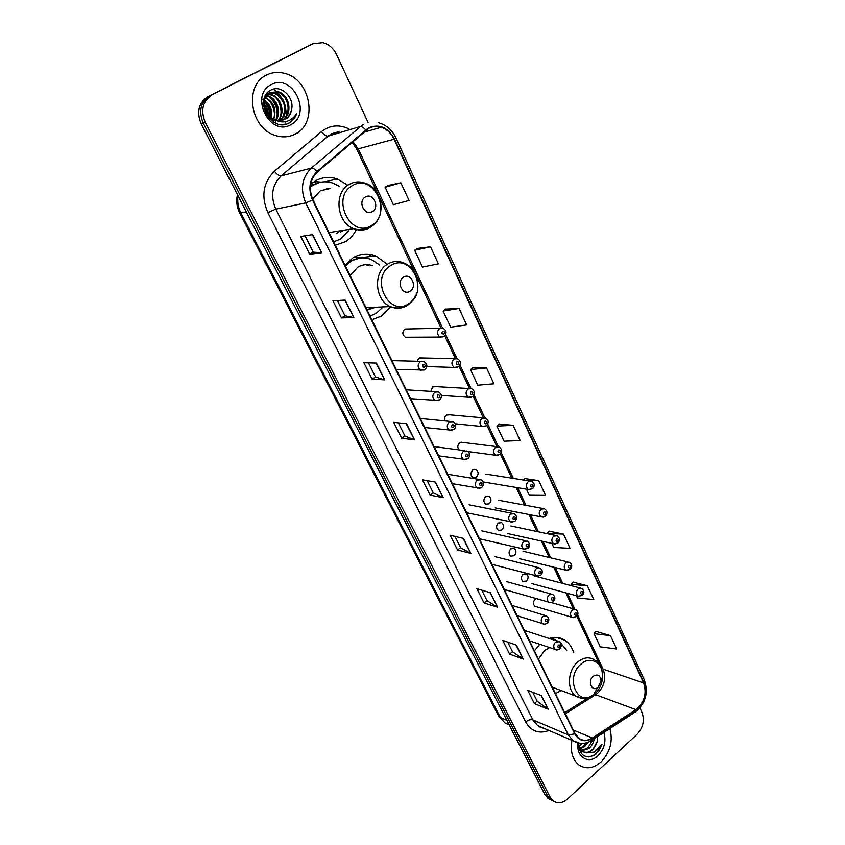 <?xml version="1.0" encoding="UTF-8"?>
<svg xmlns="http://www.w3.org/2000/svg" width="845" height="845" viewBox="0 0 845 845"><rect width="100%" height="100%" fill="white"/><g stroke="black" fill="none" stroke-linecap="round" stroke-linejoin="round"><path stroke-width="1.27" d="M539.733 644.281L534.431 650.83M555.45 693.639L561.175 690.545M387.147 264.189L375.824 255.919C367.976 252.908 360.392 253.511 353.073 257.746L345.035 265.129M371.863 319.78L381.496 316.041L390.57 306.672M347.168 184.77L337.187 178.96C329.634 176.447 322.431 177.059 315.544 180.788L310.675 184.305M335.275 245.251L345.278 241.776C349.967 238.924 353.632 234.899 356.273 229.692M454.536 358.65L419.5 357.9L422.236 357.963L418.898 358.227L417.029 361.259M468.89 388.499L433.548 386.482L436.094 386.63L432.735 386.904L430.834 391.362M482.96 417.821L447.343 414.578L449.698 414.789L446.318 415.075C444.544 416.585 444.037 418.518 444.776 420.884M496.765 446.614L460.895 442.188L463.06 442.463L459.669 442.759C457.43 445.019 457.229 447.406 459.078 449.92M439.918 328.261L404.818 329.043C402.083 332 402.252 334.736 405.315 337.25L440.013 337.07C436.876 334.44 436.717 331.578 439.527 328.483L442.928 328.209C446.604 330.374 447.016 333.078 444.174 336.331L440.013 337.07L443.456 336.806M472.788 469.957C470.348 472.714 470.38 475.239 472.883 477.552L476.305 477.245C478.745 474.489 478.714 471.954 476.2 469.651L472.788 469.957M485.695 496.702C483.298 499.416 483.298 501.909 485.717 504.18L489.149 503.863C491.536 501.138 491.515 498.645 489.097 496.374L485.695 496.702M498.37 522.981C496.026 525.664 496.015 528.125 498.339 530.364L501.761 530.026C504.106 527.333 504.116 524.872 501.772 522.654L498.37 522.981M510.834 548.827C508.532 551.479 508.51 553.908 510.75 556.105L514.172 555.756C516.475 553.084 516.496 550.665 514.235 548.479L510.834 548.827M523.097 574.241C520.837 576.871 520.795 579.258 522.96 581.413L526.372 581.054C528.621 578.413 528.664 576.026 526.488 573.871L523.097 574.241M536.184 598.63L535.149 599.232C532.941 601.83 532.878 604.186 534.969 606.309L536.321 606.71M573.808 652.9C572.086 647.238 569.086 643.013 564.809 640.193C560.055 637.246 554.838 636.676 549.144 638.482M309.671 45.239L207.954 96.615C198.586 102.815 196.325 111.899 201.173 123.856L544.856 794.469L547.866 798.166L550.718 799.655M368.061 122.409L336.553 54.534C333.426 48.186 328.842 44.215 322.811 42.641L313.009 43.76L210.004 95.738C200.614 101.96 198.343 111.065 203.201 123.074L547.486 795.789L550.507 799.497L553.369 800.986L550.507 799.497L547.486 795.789L203.201 123.074C198.343 111.065 200.614 101.96 210.004 95.738L310.675 44.796L207.954 96.615M369.582 254.25L370.67 256.521M266.65 75.025C243.582 85.165 250.226 128.736 275.576 135.517C282.621 137.714 289.212 137.207 295.359 133.985C318.407 123.106 310.685 79.039 284.353 73.304C278.1 71.709 272.206 72.279 266.65 75.025C243.582 85.165 250.226 128.736 275.576 135.517C282.621 137.714 289.212 137.207 295.359 133.985C318.407 123.106 310.685 79.039 284.353 73.304C278.1 71.709 272.206 72.279 266.65 75.025M571.959 740.336C570.079 751.374 572.445 759.613 579.057 765.052C586.103 769.52 593.433 768.496 601.038 761.958C610.28 752.092 613.216 740.97 609.858 728.58C613.216 740.97 610.28 752.092 601.038 761.958C593.433 768.496 586.103 769.52 579.057 765.052C572.445 759.613 570.079 751.374 571.959 740.336M368.673 128.377C372.656 126.243 376.859 125.863 381.296 127.236C386.904 129.2 391.161 133.193 394.055 139.235L643.626 682.982C647.006 693.565 644.429 702.448 635.905 709.631L592.377 738.002C587.56 740.959 583.082 741.065 578.952 738.308L575.044 733.555L312.967 199.832C308.436 188.826 309.914 179.52 317.414 171.936L368.673 128.377M368.441 127.88L317.097 171.472C309.407 179.256 307.886 188.794 312.544 200.085L574.727 733.84C579.036 741.065 584.951 742.586 592.493 738.403L636.01 710.022C644.746 702.66 647.386 693.555 643.932 682.707L394.457 139.002C387.844 127.236 379.173 123.528 368.441 127.88M311.985 44.215L308.362 45.82M610.481 635.662L594.098 633.665L600.267 646.837L616.649 648.992L610.481 635.662L596.158 631.416M576.332 595.714L577.399 597.975L593.75 599.517L587.37 585.733L573.153 582.163M551.838 543.367L553.75 547.465L570.069 548.342L563.467 534.082L549.377 531.241M526.467 489.17L529.308 495.233L545.564 495.402L538.73 480.636L524.777 478.566M400.857 182.763L385.162 187.263L393.316 204.691L409.054 200.466L400.857 182.763L387.918 185.509M430.506 246.803L414.652 250.278L422.511 267.073L438.397 263.862L430.506 246.803L417.314 248.441M459.057 308.488L443.076 311.013L450.649 327.195L466.662 324.924L459.057 308.488L445.632 309.101M486.572 367.945L470.496 369.582L477.805 385.193L493.913 383.799L486.572 367.945L472.957 367.596M513.116 425.299L496.945 426.102L504 441.174L520.193 440.583L513.116 425.299L499.321 424.053M212.074 94.841C202.642 101.083 200.371 110.23 205.24 122.282L550.137 797.12L553.158 800.838C557.742 803.891 562.59 803.236 567.692 798.863L637.151 734.22C643.151 727.608 644.767 720.341 641.989 712.441L639.887 707.92M497.547 607.175L484.027 602.971L476.897 588.712L490.364 592.704L497.547 607.175L489.984 592.588M523.308 659.079L509.609 654.136L502.722 640.362L516.369 645.094L523.308 659.079L515.978 644.967M548.173 709.208L534.336 703.589L527.681 690.259L541.476 695.699L548.173 709.208L541.075 695.541M414.525 439.854L401.65 438.217L393.707 422.331L406.519 423.715L414.525 439.854L406.149 423.672M384.75 379.849L372.127 379.194L363.889 362.706L376.426 363.086L384.75 379.849L376.067 363.075M353.812 317.509L341.496 317.921L332.941 300.799L345.172 300.091L353.812 317.509L344.823 300.102M321.66 252.708L309.671 254.271L300.778 236.484L312.671 234.593L321.66 252.708L312.323 234.646M470.876 553.412L457.536 550L450.153 535.223L463.43 538.402L470.876 553.412L463.049 538.318M443.213 497.673L430.094 495.107L422.437 479.802L435.492 482.115L443.213 497.673L435.122 482.051M430.094 495.107L433.242 492.793M427.179 480.636L433.263 492.846L442.812 497.536M457.536 550L460.588 547.644M454.969 536.374L460.609 547.697L470.454 553.243M309.671 254.271L313.241 252.148M305.087 235.797L313.252 252.169L321.301 252.729M341.496 317.921L344.95 315.734M337.377 300.545L344.961 315.766L353.442 317.488M372.127 379.194L375.476 376.954L384.359 379.785M401.65 438.217L404.892 435.935M398.354 422.838L404.903 435.978L414.134 439.759M534.336 703.589L537.135 701.149M532.688 692.235L537.166 701.213L547.74 708.966M509.609 654.136L512.492 651.727M507.676 642.084L512.514 651.78L522.875 658.857M484.027 602.971L486.995 600.594M481.787 590.159L487.016 600.647L497.124 606.985M496.945 426.102L499.416 423.968M470.496 369.582L473.052 367.522M443.076 311.013L445.737 309.027M414.652 250.278L417.409 248.377M385.162 187.263L388.024 185.446M538.73 480.636L527.618 480.657M523.245 479.971L524.872 478.481M563.467 534.082L547.169 533.396L549.461 531.156M587.37 585.733L571.03 584.37L573.237 582.078M571.674 585.765L571.03 584.37M594.098 633.665L596.243 631.331M375.497 376.997L368.441 362.843M284.923 124.363L285.378 122.99M285.494 122.599L285.758 121.596M286.318 118.585L286.487 116.948M286.571 115.184L285.272 105.762M282.198 98.59L277.213 92.063M276.516 91.387L273.695 89.052M276.167 120.349L285.04 119.557C288.472 117.613 290.617 114.498 291.451 110.199C294.958 97.777 281.417 84.616 271.488 89.792C253.088 97.703 270.02 132.285 288.124 123.497L289.011 123.064C292.761 120.983 295.359 117.719 296.785 113.262C294.461 117.244 291.187 119.916 286.983 121.279C283.424 122.335 279.811 122.029 276.167 120.349L275.586 120.17C263.471 117.022 259.954 97.027 270.199 92.454L278.385 91.809C290.078 94.725 293.173 115.49 281.892 120.634L281.808 120.677M266.355 94.027L269.037 92.961M275.143 120.603C271.298 119.652 267.971 116.853 265.161 112.195M263.946 99.266L269.323 92.802L277.498 92.158C288.546 94.978 292.19 114.022 282.336 120.138M264.02 103.766C266.925 107.093 268.404 110.959 268.435 115.374M261.39 102.446C265.045 105.498 267.094 109.438 267.548 114.286M264.474 100.059C270.379 104.505 272.65 110.484 271.287 117.994M261.675 99.319C268.171 102.15 271.161 108.202 270.622 117.476M265.404 97.502C274.023 102.277 276.79 109.586 273.717 119.441M265.15 98.073C270.896 98.77 277.234 113.483 273.125 119.134M266.587 95.559L267.971 95.886C276.949 98.242 282.008 112.353 275.945 120.286M266.851 95.21L267.95 95.897L267.126 96.214C270.622 96.763 273.822 100.006 276.716 105.952C278.258 112.227 277.815 116.948 275.396 120.106M267.96 94.027L271.403 94.545C281.248 97.101 285.937 113.346 278.005 120.75M265.636 94.482L270.558 94.872C280.371 96.203 284.585 116.061 277.498 120.666M269.492 92.855L274.868 93.182C285.621 95.918 289.666 114.413 279.949 120.867M269.09 93.119L274.002 93.531C278.903 94.27 285.747 103.745 284.68 109.628C283.793 115.712 282.061 119.462 279.473 120.867M291.451 110.199C289.877 115.29 287.575 118.469 284.554 119.726M271.319 84.616C248.874 95.041 269.872 137.334 290.817 124.669C312.565 114.318 292.676 72.638 271.319 84.616M296.785 113.262C294.905 118.353 291.81 121.838 287.48 123.74M264.189 101.516C268.14 105.974 270.094 111.139 270.051 117.011M270.009 117.994L269.904 119.113M265.9 94.693L266.471 94.999M270.041 97.524C275.375 102.784 277.72 109.1 277.065 116.483M276.463 119.483L276.199 120.36M276.04 120.824L275.554 122.018M264.274 101.009C268.562 105.667 270.622 111.117 270.453 117.349M372.307 211.63C380.239 207.395 373.036 192.121 365.367 197.022C357.329 201.279 364.681 216.637 372.307 211.63M340.588 232.143L343.123 230.326M330.553 188.456L320.392 190.716L312.608 199.071M333.606 241.86L340.239 239.177L348.668 230.875M339.521 186.47L333.088 183.175C326.307 180.914 319.832 181.453 313.664 184.802L310.368 187.062M319.23 182.541L310.411 186.418M336.31 233.716L340.06 230.812M328.462 188.921L326.487 188.593M311.615 185.615L310.495 185.52M312.713 182.626L316.632 181.707L321.121 182.129M313.21 184.907L312.259 182.974M410.1 291.166C417.726 286.751 410.85 272.185 403.487 277.234C395.777 281.67 402.78 296.31 410.1 291.166M372.539 265.7C367.385 263.946 362.431 264.453 357.699 267.231L350.2 275.65M370.036 316.041L376.405 313.21L383.134 306.893M379.606 264.971L371.42 259.595C364.375 256.88 357.572 257.429 351.002 261.221L345.404 265.9M359.621 258.105L349.83 261.358L345.045 265.161M369.402 309.471L373.342 307.348M368.758 265.626L365.811 264.686M366.836 309.534L376.384 307.21M350.538 261.274L349.914 259.996M354.742 256.806L361.121 257.947M354.9 256.732L357.741 257.334M598.26 687.112L601.048 680.806C600.256 675.197 597.616 673.697 593.137 676.327C587.286 681.102 591.764 692.129 597.679 687.577L598.26 687.112M560.89 648.58L560.33 648.231M549.556 647.597L544.602 650.597L538.466 659.068M566.699 650.523L559.527 641.587L551.056 639.105M555.26 639.676L549.725 638.672M552.926 688.495L554.13 687.872M578.74 747.286L579.195 746.737M581.835 743.463L578.381 746.188M588.215 742.227L584.55 746.705L579.691 749.04M586.546 742.797L583.494 746.251L579.311 748.438M594.278 738.752C593.581 742.734 591.764 745.998 588.807 748.533L581.402 750.983M580.811 750.888L579.48 750.518M592.926 739.639L587.74 748.078L580.948 750.571M581.001 751.025L586.367 752.895L592.62 750.17L597.278 741.308C595.978 745.459 594.225 748.332 592.018 749.916C589.335 752.663 585.659 753.032 581.001 751.025L578.952 749.04M582.057 751.49L577.853 744.118M578.329 743.061C579.575 755.715 585.363 759.528 595.693 754.522L601.946 744.434L594.426 752.039L586.367 752.895M577.948 743.051L577.843 744.181C576.575 757.511 589.166 764.514 598.006 755.715C604.46 748.786 606.404 741.054 603.837 732.509M597.278 741.308L597.7 736.523M601.946 744.434C599.348 751.543 595.007 755.736 588.912 757.004M582.311 743.452L578.677 747.149M201.173 123.856L205.24 122.282M544.856 794.469L550.137 797.12M237.994 195.702C237.16 201.691 238.132 207.458 240.899 212.982L246.265 211.831M498.539 715.905L504.909 722.929L498.539 715.905L239.726 212.961L240.899 212.982L500.335 717.479L506.863 720.341M509.155 724.809L504.909 722.929L509.26 725.01M635.905 709.631L595.609 694.706L597.753 693.08C604.481 685.929 606.266 677.954 603.108 669.155L577.621 615.002M394.055 139.235L358.227 148.847L352.84 141.537M574.727 733.84L568.368 734.97L305.732 202.906C300.049 189.174 301.887 177.577 311.266 168.123L363.202 124.289M338.961 131.577L331.356 133.869L328.082 136.129L281.1 175.918C272.037 184.981 270.273 196.051 275.797 209.137L532.899 719.898L537.652 725.612L542.955 727.883M365.674 129.813C363.434 127.394 361.48 126.338 359.822 126.644L328.082 136.129C326.064 136.33 323.857 134.83 321.459 131.609C329.719 125.187 338.75 124.215 348.562 128.694M548.954 730.46C538.93 734.157 531.156 731.316 525.653 721.926L267.844 212.655L275.797 209.137L305.732 202.906L312.544 200.085M580.166 743.368L573.195 740.864L568.368 734.97L532.899 719.898C530.649 719.253 528.231 719.929 525.653 721.926M592.493 738.403L592.187 740.125L591.257 740.716M267.844 212.655C260.915 196.325 263.122 182.52 274.456 171.229C276.949 174.471 279.167 176.035 281.1 175.918L311.266 168.123C312.851 167.901 314.794 169.021 317.097 171.472M636.01 710.022L634.69 712.367M643.932 682.707L644.397 680.151L395.83 137.767L394.457 139.002M274.456 171.229L321.459 131.609M313.009 43.76L310.675 44.796M592.377 738.002L573.332 730.059M565.347 713.793L595.609 694.706M643.626 682.982L603.108 669.155L601.101 667.719M574.896 609.192L567.396 593.285M562.759 583.42L555.292 567.565M550.718 557.837L542.986 541.402M538.476 531.822L530.459 514.785M526.012 505.352L517.71 487.702M513.337 478.418L501.265 452.772M498.381 446.635L487.723 424M484.819 417.81L473.939 394.71M470.992 388.446L459.891 364.86M456.923 358.544L445.59 334.462M442.579 328.071L358.227 148.847L356.664 148.963L352.09 142.171M371.494 225.435C393.02 213.88 373.617 172.38 352.471 185.573C330.247 197.255 350.759 239.336 371.494 225.435M371.082 226.882L373.807 224.59M329.032 232.555L353.696 228.657C359.959 230.674 365.811 229.988 371.251 226.576C386.989 217.408 382.891 187.791 364.734 183.059C359.378 181.189 354.256 181.601 349.376 184.284C333.49 192.322 336.532 222.647 353.696 228.657C359.442 230.875 364.892 230.505 370.057 227.537M408.832 303.64C429.503 291.62 410.987 252.011 390.675 265.615C369.349 277.773 388.901 317.889 408.832 303.64M365.927 307.696L390.337 306.566C396.812 308.943 402.907 308.245 408.631 304.475C414.219 299.172 417.282 294.166 417.821 289.465L417.007 277.445C414.589 270.326 410.131 265.478 403.635 262.901C398.09 260.683 392.735 261.105 387.559 264.147C372.867 272.27 374.779 300.292 390.337 306.566C396.22 309.112 401.882 308.731 407.29 305.415L408.589 304.496M595.038 693.671C599.77 689.171 602.295 683.457 602.622 676.518C603.33 662.924 590.401 655.35 580.948 664.149C564.735 677.246 577.262 707.519 593.433 694.949L595.038 693.671M601.048 680.806L602.622 676.518C601.957 664.878 598.228 662.564 594.352 659.765C589.018 656.628 583.483 657.357 577.769 661.962C567.513 670.254 566.541 690.312 576.068 696.206L582.828 698.308M554.848 639.528L550.739 638.017M442.537 331.24C441.481 333.162 441.914 334.092 443.847 334.018C444.903 332.096 444.47 331.177 442.537 331.24M457.567 367.29L454.304 367.438C451.293 364.86 451.167 362.04 453.923 358.998L457.346 358.713C460.895 360.931 461.286 363.593 458.518 366.698L454.304 367.438L426.64 366.55M456.923 361.766C455.877 363.688 456.3 364.596 458.201 364.491C459.247 362.579 458.814 361.671 456.923 361.766M471.404 397.213L468.341 397.245C465.458 394.71 465.352 391.943 468.045 388.943L471.499 388.647C474.922 390.865 475.291 393.485 472.598 396.516L468.341 397.245L441.248 395.418M471.035 391.731C470.01 393.643 470.422 394.53 472.292 394.404C473.327 392.492 472.904 391.605 471.035 391.731M484.998 426.577L482.125 426.514C479.358 424.021 479.284 421.296 481.914 418.349L485.379 418.043C488.695 419.944 489.044 422.521 486.424 425.785L482.125 426.514L455.138 423.778M484.893 421.137C483.879 423.039 484.291 423.915 486.128 423.767C487.142 421.856 486.731 420.99 484.893 421.137M498.339 455.402L495.656 455.254C493.005 452.804 492.952 450.121 495.519 447.206L499.004 446.889C502.183 449.139 502.521 451.684 499.997 454.515L495.656 455.254L468.045 451.568M498.497 450.015C497.494 451.906 497.895 452.772 499.712 452.593C500.705 450.691 500.303 449.836 498.497 450.015M530.66 489.709L528.305 489.477C525.791 487.111 525.77 484.502 528.241 481.639L531.642 481.291C534.727 483.255 535.054 485.738 532.614 488.737L528.305 489.477L483.097 481.914M531.188 484.428C530.227 486.308 530.607 487.142 532.361 486.931C533.322 485.062 532.931 484.227 531.188 484.428M543.25 517.129L541.064 516.855C538.645 514.531 538.645 511.964 541.064 509.134L544.465 508.774C547.454 510.824 547.761 513.274 545.395 516.115L541.064 516.855L495.223 507.908M544 511.933C543.05 513.802 543.43 514.626 545.152 514.394C546.102 512.524 545.722 511.711 544 511.933M555.63 544.074L553.612 543.757C551.278 541.476 551.289 538.941 553.665 536.153L557.056 535.772C559.971 537.853 560.267 540.272 557.953 543.029L553.612 543.757L507.507 533.522M556.591 538.952C555.651 540.821 556.021 541.624 557.711 541.37C558.661 539.511 558.281 538.709 556.591 538.952M567.808 570.544L565.939 570.195C563.689 567.956 563.721 565.453 566.044 562.696L569.435 562.295C572.181 564.428 572.477 566.815 570.301 569.467L565.939 570.195L519.601 558.714M568.96 565.506C568.03 567.365 568.4 568.157 570.069 567.882C570.988 566.023 570.628 565.231 568.96 565.506M579.786 596.549L578.054 596.179C575.889 593.982 575.931 591.521 578.202 588.785L581.592 588.373C584.286 590.549 584.571 592.905 582.427 595.45L578.054 596.179L531.494 583.504M581.117 591.606C580.198 593.454 580.557 594.225 582.205 593.94C583.113 592.091 582.754 591.31 581.117 591.606M573.755 617.716L572.086 617.325C569.952 615.128 570.016 612.678 572.287 609.963L575.741 609.541C578.403 611.769 578.656 614.135 576.522 616.618L572.086 617.325L534.969 606.309M575.191 612.805C574.273 614.664 574.632 615.445 576.279 615.128C577.198 613.269 576.839 612.498 575.191 612.805M420.187 361.692L423.799 361.438C427.433 363.931 427.802 366.635 424.898 369.54L420.535 370.247C417.483 367.596 417.367 364.744 420.187 361.692M424.528 367.29C425.605 365.336 425.162 364.417 423.197 364.512C422.12 366.466 422.563 367.385 424.528 367.29M424.084 370.057L396.199 369.339M434.869 392.112L438.502 391.848C441.998 394.404 442.347 397.065 439.527 399.822L435.122 400.519C432.196 397.921 432.112 395.122 434.869 392.112M439.168 397.668C440.234 395.724 439.791 394.816 437.858 394.942C436.802 396.896 437.235 397.794 439.168 397.668M438.449 400.467L410.617 398.692M449.265 421.972L452.92 421.687C456.289 424.19 456.606 426.809 453.881 429.535L449.434 430.232C446.635 427.686 446.582 424.929 449.265 421.972M453.543 427.486C454.589 425.542 454.156 424.655 452.255 424.813C451.209 426.757 451.642 427.644 453.543 427.486M452.54 430.306L424.771 427.517M463.409 451.272L467.063 450.976C470.179 453.078 470.485 455.656 467.982 458.708L463.504 459.405C460.81 456.902 460.778 454.187 463.409 451.272M467.644 456.744C468.669 454.811 468.257 453.945 466.387 454.124C465.352 456.057 465.775 456.934 467.644 456.744M466.387 459.564L438.682 455.835M477.288 480.044L480.953 479.728C483.963 481.903 484.259 484.438 481.808 487.354L477.309 488.051C474.721 485.59 474.71 482.917 477.288 480.044M481.492 485.474C482.506 483.551 482.094 482.696 480.256 482.907C479.242 484.829 479.654 485.685 481.492 485.474M479.981 488.283L452.339 483.657M510.581 514.066L514.151 513.728C517.034 515.883 517.32 518.365 515.006 521.164L510.549 521.872C508.099 519.506 508.109 516.897 510.581 514.066M514.721 519.411C515.703 517.51 515.302 516.675 513.538 516.918C512.556 518.819 512.947 519.643 514.721 519.411M512.883 522.178L466.62 512.735M523.646 541.465L527.217 541.106C530.026 543.272 530.301 545.722 528.03 548.447L523.562 549.155C521.207 546.821 521.238 544.264 523.646 541.465M527.755 546.768C528.727 544.877 528.336 544.064 526.593 544.317C525.622 546.208 526.012 547.032 527.755 546.768M525.706 549.503L479.39 538.74M536.49 568.379L540.05 567.998C542.786 570.185 543.05 572.604 540.832 575.255L536.343 575.952C534.072 573.67 534.125 571.146 536.49 568.379M540.568 573.639C541.518 571.759 541.138 570.956 539.416 571.241C538.466 573.121 538.846 573.924 540.568 573.639M538.318 576.332L491.938 564.302M549.102 594.817L552.651 594.415C555.313 596.57 555.566 598.957 553.401 601.598C551.5 602.812 550 603.045 548.912 602.295C546.715 600.045 546.778 597.552 549.102 594.817M553.148 600.045C554.088 598.176 553.707 597.383 552.017 597.69C551.077 599.57 551.458 600.351 553.148 600.045M550.729 602.696L504.285 589.451M543.039 616.332L546.662 615.931C549.282 618.096 549.514 620.484 547.359 623.092C545.384 624.328 543.863 624.561 542.786 623.768C540.642 621.529 540.726 619.058 543.039 616.332M547.085 621.582C548.035 619.691 547.655 618.91 545.954 619.227C545.014 621.117 545.384 621.899 547.085 621.582M544.55 624.202L517.203 615.751M555.503 642.168L559.115 641.746C561.682 643.943 561.904 646.298 559.791 648.833C557.806 650.09 556.285 650.312 555.218 649.509C553.148 647.312 553.243 644.862 555.503 642.168M559.527 647.386C560.457 645.506 560.087 644.735 558.408 645.073C557.478 646.964 557.848 647.724 559.527 647.386M556.834 649.953L529.519 640.837M525.009 573.491L526.488 573.871M512.64 548.099L514.235 548.479M500.05 522.284L501.772 522.654M487.227 496.036L489.097 496.374M474.172 469.345L476.2 469.651M325.019 181.791L337.187 178.96M360.044 257.746L375.824 255.919M556.39 637.468L564.809 640.193M547.866 798.166L553.158 800.838M239.726 212.961C236.78 207.025 236.019 200.92 237.456 194.656M381.296 127.236L363.508 132.38M543.282 728.031C541.92 728.094 540.039 727.291 537.652 725.612L573.195 740.864C579.395 744.519 585.722 744.276 592.187 740.125L635.641 711.743C645.643 703.241 648.559 692.71 644.397 680.151M395.83 137.767C392.091 130.003 386.418 125.028 378.803 122.852M564.766 712.61L588.912 697.389M600.087 665.638L576.839 616.29M573.332 608.844L565.791 592.841M561.154 582.997L553.697 567.164M549.123 557.457L541.391 541.043M536.881 531.484L528.875 514.478M524.439 505.056L516.137 487.449M511.764 478.164L500.43 454.103M496.892 446.582L486.878 425.341M483.298 417.736L473.084 396.051M469.45 388.351L459.025 366.223M455.349 358.417L444.713 335.835M440.984 327.923L416.437 275.829M415.001 272.766L379.405 197.212M377.895 194.012L356.664 148.963M270.558 94.872L271.403 94.545M274.002 93.52L274.868 93.182M277.498 92.158L278.385 91.809M552.26 687.154L576.068 696.206C580.346 698.255 584.201 700.431 593.433 694.949L597.679 687.577M578.286 743.125L577.843 744.181M485.938 474.098L529.667 480.985M498.497 500.24L542.638 508.436M510.845 525.949L555.376 535.413M522.981 551.225L567.872 561.925M534.906 576.089L580.145 587.993M551.542 602.591L574.346 609.139M391.922 360.614L420.799 361.364M406.244 389.798L435.724 391.668M420.324 418.455L450.353 421.433M434.14 446.604L464.697 450.66M447.713 474.246L478.766 479.368M469.07 504.814L512.239 513.348M481.84 530.861L525.453 540.705M494.399 556.475L538.423 567.587M506.746 581.656L551.151 594.003M512.144 605.453L545.226 615.487M524.375 630.37L557.784 641.313"/></g></svg>
